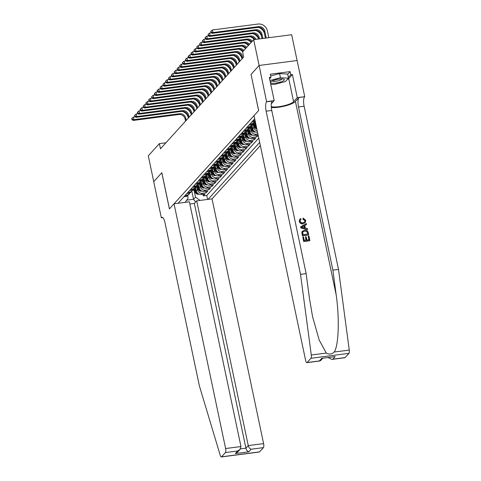 <?xml version="1.0" encoding="UTF-8"?>
<svg xmlns="http://www.w3.org/2000/svg" width="481" height="481" viewBox="0 0 481 481"><rect width="100%" height="100%" fill="white"/><g stroke="black" fill="none" stroke-linecap="round" stroke-linejoin="round"><path stroke-width="0.72" d="M189.863 204.022L194.342 203.439L196.681 200.86L212.031 198.863L260.347 145.593M259.127 65.464L251.04 74.375L258.658 110.516L254.034 115.62L305.609 360.359A3.259 0.992 -97.4 0 0 306.872 362.656A3.259 0.992 -97.4 0 0 307.106 362.524L310.954 358.279A3.259 0.992 -97.4 0 0 311.285 355.014L300.517 274.344L266.137 111.183A7.606 2.315 82.6 0 1 266.588 101.78L259.127 65.464L297.114 60.528L291.654 34.728L253.673 39.664L242.598 51.87L243.687 57.035L160.456 148.791L159.367 143.627L148.292 155.838L153.734 181.656L161.844 172.709L169.462 208.856L258.616 110.564L251.052 74.417M195.436 186.85L196.29 190.903A4.347 4.01 42.2 0 0 201.268 194.504L205.014 194.017L203.319 195.881L202.982 194.282M197.096 188.143L197.42 189.664A4.347 4.01 42.2 0 0 202.393 193.26L206.145 192.773L205.808 191.167M206.145 192.773L207.834 190.903L204.088 191.39A4.347 4.01 42.2 0 1 199.11 187.794L198.256 183.736M201.076 180.628L201.936 184.686A4.347 4.01 42.2 0 0 206.908 188.281L210.66 187.794L208.964 189.658L208.628 188.059M203.902 177.519L204.756 181.577A4.347 4.01 42.2 0 0 209.734 185.173L213.48 184.686L211.784 186.55L211.448 184.951M206.722 174.405L207.576 178.463A4.347 4.01 42.2 0 0 212.554 182.058L216.3 181.571L214.604 183.441L214.267 181.836M209.542 171.296L210.395 175.355A4.347 4.01 42.2 0 0 215.374 178.95L219.12 178.463L217.43 180.333L217.093 178.728M212.361 168.188L213.221 172.246A4.347 4.01 42.2 0 0 218.194 175.842L221.945 175.355L220.25 177.218L219.913 175.619M215.187 165.073L216.041 169.132A4.347 4.01 42.2 0 0 221.019 172.727L224.765 172.24L223.07 174.11L222.733 172.505M218.007 161.965L218.861 166.023A4.347 4.01 42.2 0 0 223.839 169.619L227.585 169.132L225.89 171.002L225.553 169.396M220.827 158.856L221.681 162.915A4.347 4.01 42.2 0 0 226.659 166.51L230.405 166.023L228.715 167.887L228.379 166.288M223.647 155.742L224.507 159.8A4.347 4.01 42.2 0 0 229.479 163.402L233.231 162.915L231.535 164.779L231.199 163.173M226.473 152.633L227.327 156.692A4.347 4.01 42.2 0 0 232.305 160.287L236.051 159.8L234.355 161.67L234.019 160.065M229.293 149.525L230.146 153.583A4.347 4.01 42.2 0 0 235.125 157.179L238.871 156.692L237.175 158.556L236.838 156.956M232.113 146.41L232.966 150.469A4.347 4.01 42.2 0 0 237.945 154.07L241.69 153.583L240.001 155.447L239.664 153.842M234.932 143.302L235.792 147.36A4.347 4.01 42.2 0 0 240.765 150.956L244.516 150.469L242.821 152.339L242.484 150.733M237.758 140.193L238.612 144.252A4.347 4.01 42.2 0 0 243.59 147.847L247.336 147.36L245.641 149.224L245.304 147.625M240.578 137.079L241.432 141.137A4.347 4.01 42.2 0 0 246.41 144.739L250.156 144.252L248.467 146.116L248.124 144.51M243.398 133.971L244.252 138.029A4.347 4.01 42.2 0 0 249.23 141.624L252.976 141.137L251.286 143.007L250.95 141.402M246.218 130.862L247.078 134.921A4.347 4.01 42.2 0 0 252.05 138.516L255.802 138.029L254.106 139.893L253.77 138.294M258.195 135.383L256.926 136.784L256.589 135.179M254.696 118.777L178.048 203.277M208.026 199.381L259.686 142.436M254.683 121.531L255.537 125.589A4.347 4.01 42.2 0 0 256.559 127.627M251.864 124.639L252.717 128.698A4.347 4.01 42.2 0 0 257.551 132.311M253.523 125.932L253.848 127.453L252.717 128.698M249.044 127.748L249.898 131.806A4.347 4.01 42.2 0 0 254.876 135.408L258.111 134.987M250.703 129.04L251.028 130.561L249.898 131.806M247.883 132.155L248.202 133.676L247.078 134.921M245.063 135.263L245.382 136.784L244.252 138.029M242.238 138.372L242.562 139.893L241.432 141.137M239.418 141.486L239.742 143.007L238.612 144.252M236.598 144.595L236.917 146.116L235.792 147.36M233.778 147.703L234.097 149.224L232.966 150.469M230.952 150.818L231.277 152.339L230.146 153.583M228.132 153.926L228.451 155.447L227.327 156.692M225.312 157.034L225.631 158.556L224.507 159.8M222.493 160.149L222.811 161.67L221.681 162.915M219.667 163.257L219.991 164.779L218.861 166.023M216.847 166.366L217.165 167.887L216.041 169.132M214.027 169.48L214.346 171.002L213.221 172.246M211.207 172.589L211.526 174.11L210.395 175.355M208.381 175.697L208.706 177.218L207.576 178.463M205.561 178.812L205.88 180.333L204.756 181.577M202.741 181.92L203.06 183.441L201.936 184.686M199.922 185.029L200.24 186.55L199.11 187.794M203.319 195.881L206.758 195.436L258.772 138.101M257.888 133.916L256 134.163A4.347 4.01 -137.8 0 1 251.028 130.561M256.926 136.784L253.18 137.271A4.347 4.01 -137.8 0 1 248.202 133.676M254.106 139.893L250.36 140.38A4.347 4.01 -137.8 0 1 245.382 136.784M251.286 143.007L247.541 143.494A4.347 4.01 -137.8 0 1 242.562 139.893M248.467 146.116L244.715 146.603A4.347 4.01 -137.8 0 1 239.742 143.007M245.641 149.224L241.895 149.711A4.347 4.01 -137.8 0 1 236.917 146.116M242.821 152.339L239.075 152.826A4.347 4.01 -137.8 0 1 234.097 149.224M240.001 155.447L236.255 155.934A4.347 4.01 -137.8 0 1 231.277 152.339M237.175 158.556L233.429 159.043A4.347 4.01 -137.8 0 1 228.451 155.447M234.355 161.67L230.609 162.157A4.347 4.01 -137.8 0 1 225.631 158.556M231.535 164.779L227.79 165.266A4.347 4.01 -137.8 0 1 222.811 161.67M228.715 167.887L224.97 168.374A4.347 4.01 -137.8 0 1 219.991 164.779M225.89 171.002L222.144 171.489A4.347 4.01 -137.8 0 1 217.165 167.887M223.07 174.11L219.324 174.597A4.347 4.01 -137.8 0 1 214.346 171.002M220.25 177.218L216.504 177.705A4.347 4.01 -137.8 0 1 211.526 174.11M217.43 180.333L213.678 180.82A4.347 4.01 -137.8 0 1 208.706 177.218M214.604 183.441L210.858 183.928A4.347 4.01 -137.8 0 1 205.88 180.333M211.784 186.55L208.039 187.037A4.347 4.01 -137.8 0 1 203.06 183.441M208.964 189.658L205.219 190.145A4.347 4.01 -137.8 0 1 200.24 186.55M185.101 195.508L186.79 195.286A4.347 4.01 42.2 0 0 189.141 194.077A4.347 4.01 42.2 0 0 189.821 192.995M183.97 196.753L185.66 196.531A4.347 4.01 42.2 0 0 188.011 195.322L189.141 194.077M186.796 193.639L188.486 193.422A4.347 4.01 42.2 0 0 190.831 192.208L191.961 190.963A4.347 4.01 -137.8 0 1 189.61 192.178L187.921 192.394M189.616 190.53L191.306 190.308A4.347 4.01 42.2 0 0 193.657 189.099L194.781 187.855A4.347 4.01 -137.8 0 1 192.436 189.063L190.741 189.286M192.436 187.422L194.126 187.199A4.347 4.01 42.2 0 0 196.476 185.991L197.607 184.746A4.347 4.01 -137.8 0 1 195.256 185.955L193.566 186.177M195.256 184.307L196.945 184.091A4.347 4.01 42.2 0 0 199.296 182.876L200.427 181.638A4.347 4.01 -137.8 0 1 198.076 182.846L196.386 183.063M198.082 181.199L199.771 180.976A4.347 4.01 42.2 0 0 202.116 179.768L204.659 183.147A2.88 2.658 42.2 0 0 206.541 184.313M203.932 177.441A4.347 4.01 -137.8 0 1 203.247 178.523A4.347 4.01 -137.8 0 1 200.896 179.732L199.206 179.954M200.902 178.09L202.591 177.868A4.347 4.01 42.2 0 0 204.942 176.659L206.066 175.415A4.347 4.01 -137.8 0 1 203.722 176.623L202.026 176.846M203.722 174.976L205.411 174.759A4.347 4.01 42.2 0 0 207.762 173.545L208.892 172.306A4.347 4.01 -137.8 0 1 206.541 173.515L204.852 173.731M206.541 171.867L208.231 171.645A4.347 4.01 42.2 0 0 210.582 170.436L211.712 169.192A4.347 4.01 -137.8 0 1 209.361 170.4L207.672 170.623M209.367 168.759L211.057 168.536A4.347 4.01 42.2 0 0 213.402 167.328L214.532 166.083A4.347 4.01 -137.8 0 1 212.181 167.292L210.492 167.514M212.187 165.644L213.877 165.428A4.347 4.01 42.2 0 0 216.228 164.213L217.352 162.975A4.347 4.01 -137.8 0 1 215.007 164.183L213.311 164.4M215.007 162.536L216.697 162.313A4.347 4.01 42.2 0 0 219.047 161.105L220.178 159.86A4.347 4.01 -137.8 0 1 217.827 161.075L216.137 161.291M217.827 159.427L219.516 159.205A4.347 4.01 42.2 0 0 221.867 157.996L224.411 161.375A2.88 2.658 42.2 0 0 226.286 162.542M223.683 155.67A4.347 4.01 -137.8 0 1 222.998 156.752A4.347 4.01 -137.8 0 1 220.647 157.96L218.957 158.183M220.653 156.313L222.342 156.097A4.347 4.01 42.2 0 0 224.687 154.888L225.817 153.643A4.347 4.01 -137.8 0 1 223.467 154.852L221.777 155.068M223.473 153.205L225.162 152.982A4.347 4.01 42.2 0 0 227.513 151.774L228.637 150.529A4.347 4.01 -137.8 0 1 226.292 151.743L224.597 151.96M226.292 150.096L227.982 149.874A4.347 4.01 42.2 0 0 230.333 148.665L231.463 147.42A4.347 4.01 -137.8 0 1 229.112 148.629L227.423 148.851M229.112 146.982L230.802 146.765A4.347 4.01 42.2 0 0 233.153 145.557L234.283 144.312A4.347 4.01 -137.8 0 1 231.932 145.521L230.243 145.737M231.938 143.873L233.628 143.657A4.347 4.01 42.2 0 0 235.973 142.442L237.103 141.198A4.347 4.01 -137.8 0 1 234.752 142.412L233.063 142.629M234.758 140.765L236.448 140.542A4.347 4.01 42.2 0 0 238.798 139.334L241.336 142.713A2.88 2.658 42.2 0 0 243.218 143.879M240.608 137.007A4.347 4.01 -137.8 0 1 239.923 138.089A4.347 4.01 -137.8 0 1 237.578 139.298L235.888 139.52M237.578 137.65L239.267 137.434A4.347 4.01 42.2 0 0 241.618 136.225L242.749 134.981A4.347 4.01 -137.8 0 1 240.398 136.189L238.708 136.406M240.398 134.542L242.087 134.325A4.347 4.01 42.2 0 0 244.438 133.111L246.981 136.49A2.88 2.658 42.2 0 0 248.857 137.656M246.254 130.79A4.347 4.01 -137.8 0 1 245.569 131.866A4.347 4.01 -137.8 0 1 243.218 133.081L241.528 133.297M243.224 131.433L244.913 131.211A4.347 4.01 42.2 0 0 247.258 130.002L248.388 128.758A4.347 4.01 -137.8 0 1 246.038 129.966L244.348 130.189M246.044 128.319L247.733 128.102A4.347 4.01 42.2 0 0 250.084 126.894L251.208 125.649A4.347 4.01 -137.8 0 1 248.863 126.858L247.174 127.08M248.863 125.21L250.553 124.994A4.347 4.01 42.2 0 0 252.904 123.779L254.034 122.535A4.347 4.01 -137.8 0 1 251.683 123.749L249.994 123.966M251.683 122.102L253.373 121.879A4.347 4.01 42.2 0 0 255.201 121.152M255.068 120.521A4.347 4.01 -137.8 0 1 254.503 120.635L252.814 120.857M185.143 202.357L188.119 198.07L187.62 195.695M191.817 191.125L193.536 199.284L195.508 197.108L200.084 200.415M194.276 191.252L195.508 197.108M250.998 74.423L259.115 65.482L253.673 39.664M165.909 142.779L159.367 143.627M186.652 200.18L193.536 199.284L195.671 201.972M206.758 195.436L207.606 199.441M192.647 189.887A4.347 4.01 -137.8 0 1 191.961 190.963M195.466 186.772A4.347 4.01 -137.8 0 1 194.781 187.855M198.286 183.664A4.347 4.01 -137.8 0 1 197.607 184.746M201.106 180.555A4.347 4.01 -137.8 0 1 200.427 181.638M206.752 174.332A4.347 4.01 -137.8 0 1 206.066 175.415M209.572 171.224A4.347 4.01 -137.8 0 1 208.892 172.306M212.392 168.109A4.347 4.01 -137.8 0 1 211.712 169.192M215.217 165.001A4.347 4.01 -137.8 0 1 214.532 166.083M218.037 161.893A4.347 4.01 -137.8 0 1 217.352 162.975M220.857 158.778A4.347 4.01 -137.8 0 1 220.178 159.86M226.503 152.561A4.347 4.01 -137.8 0 1 225.817 153.643M229.323 149.447A4.347 4.01 -137.8 0 1 228.637 150.529M232.143 146.338A4.347 4.01 -137.8 0 1 231.463 147.42M234.968 143.23A4.347 4.01 -137.8 0 1 234.283 144.312M237.788 140.121A4.347 4.01 -137.8 0 1 237.103 141.198M243.428 133.898A4.347 4.01 -137.8 0 1 242.749 134.981M257.263 130.958A4.347 4.01 -137.8 0 1 253.848 127.453M249.074 127.675A4.347 4.01 -137.8 0 1 248.388 128.758M251.894 124.567A4.347 4.01 -137.8 0 1 251.208 125.649M254.714 121.459A4.347 4.01 -137.8 0 1 254.034 122.535M196.17 190.326L194.516 188.149M198.906 194.132L198.358 194.27A2.88 2.658 -137.8 0 1 195.659 193.067L193.049 189.634M197.096 192.677A2.88 2.658 -137.8 0 1 196.537 192.105L193.975 188.744M193.639 189.117L196.194 192.478A2.88 2.658 42.2 0 0 198.076 193.645M185.54 121.134L185.089 118.999A5.435 5.008 42.2 0 0 178.872 114.502L133.237 120.43L133.94 119.655L132.233 119.288L132.016 118.254L131.734 118.566L131.95 119.595L132.233 119.288M186.249 120.358L185.798 118.218A5.435 5.008 42.2 0 0 179.575 113.72L133.94 119.655L133.399 117.069L135.293 116.823M182.119 111.351A8.153 7.516 -137.8 0 1 188.191 117.226M133.399 117.069L132.016 118.254M131.95 119.595L133.237 120.43M272.535 80.838A7.065 1.683 168.1 0 0 270.995 81.716A7.065 1.683 168.1 0 0 273.545 83.291A7.065 1.683 168.1 0 0 282.257 81.361A7.065 1.683 168.1 0 0 283.501 79.082A7.065 1.683 168.1 0 0 272.535 80.838M272.414 80.892A4.834 1.154 168.1 0 0 275.463 81.313A4.834 1.154 168.1 0 0 280.465 80.056A4.834 1.154 168.1 0 0 281.872 78.902M270.671 75.95L279.569 73.611L287.65 74.044L288.516 78.175L285.474 81.529L274.35 84.458L270.737 84.265M269.943 80.501L280.441 77.742L288.516 78.175M279.569 73.611L280.441 77.742M174.044 203.8L225.619 448.539L240.969 446.542L189.394 201.804L174.044 203.8L169.42 208.898L161.802 172.757L153.722 181.668L161.333 217.809L162.812 217.622M212.031 198.863L263.606 443.602A3.259 0.992 82.6 0 1 263.414 447.631L259.56 451.881A3.259 0.992 82.6 0 1 259.331 452.014L221.344 456.95A3.259 0.992 -97.4 0 1 220.256 455.363L199.374 385.852L164.989 222.691A7.606 2.315 -97.4 0 0 162.031 217.328A7.606 2.315 -97.4 0 0 161.49 217.64L161.333 217.809M263.414 447.631L251.142 449.23L248.803 451.809L235.353 453.559L237.698 450.974L225.427 452.567L221.579 456.818L259.56 451.881M196.681 200.86L248.256 445.598L263.606 443.602M225.427 452.567A3.259 0.992 -97.4 0 0 225.619 448.539M194.342 203.439L245.917 448.178L248.256 445.598C248.791 447.498 249.753 448.707 251.142 449.23M248.803 451.809C247.414 451.292 246.452 450.078 245.917 448.178L240.44 448.887M235.353 453.559L237.638 452.074L239.977 449.488L240.969 446.542M237.698 450.974L239.977 449.488M308.243 236.105L308.952 236.015L309.908 240.542L303.745 241.342L302.826 236.971L303.535 236.88L304.275 240.374L306.169 240.127L305.483 236.874L306.193 236.778L306.878 240.037L309.012 239.76L308.243 236.105L308.808 239.785M305.483 236.874L305.904 240.163M302.826 236.971L303.619 241.48A14.153 3.379 168.1 0 0 309.782 240.68L309.908 240.542M302.315 231.241L301.821 232.545L302.417 235.762A14.153 3.379 168.1 0 0 308.574 234.962L302.543 235.624L301.954 232.395L302.315 231.241M303.132 218.981L303.15 218.079L302.91 219.222L304.876 220.695L303.132 218.981L302.91 219.222M303.132 223.629C301.232 223.833 299.994 223.022 299.416 221.182L299.699 219.33L299.296 221.314C299.837 223.19 301.04 224.044 302.904 223.881L305.279 222.625L302.904 223.881M271.32 107.51A14.153 3.379 168.1 0 0 284.926 106A14.153 3.379 168.1 0 0 295.424 101.461L298.954 97.571L304.726 96.669L297.114 60.528M300.517 274.344L306.138 273.611L309.439 298.346L312.56 316.6L319.15 339.971L326.304 353.066C329.094 354.653 331.74 354.311 334.247 352.032C338.696 345.472 339.61 318.482 336.183 294.871L332.882 270.136L298.503 106.98A7.606 2.315 82.6 0 1 298.954 97.571M300.691 226.828L300.769 227.952L307.449 229.611L300.896 227.814L300.691 226.828L306.331 223.569L306.523 224.495L304.78 225.445L305.333 228.09L307.377 228.547L307.575 229.473M304.569 225.679L306.523 224.495M332.882 270.136L338.504 269.408L304.118 106.247A7.606 2.315 82.6 0 1 304.575 96.843M266.588 101.78L272.21 101.046A7.606 2.315 82.6 0 0 271.759 110.456L306.138 273.611M307.106 362.524L319.372 360.93L321.717 358.345L335.167 356.601L332.822 359.181L345.093 357.587L348.941 353.343L310.954 358.279M334.247 352.032L349.266 350.078L338.504 269.408M266.745 101.605L274.188 100.637L269.312 77.507L270.953 77.297L269.582 78.806M287.698 74.284L290.115 71.621L270.298 74.194L270.953 77.297M290.115 71.621L290.771 74.717L292.412 74.507L297.282 97.637L304.726 96.669M271.266 106.632A12.223 2.916 168.1 0 0 283.135 105.946A12.223 2.916 168.1 0 0 293.602 101.695L297.282 97.637M274.188 100.637L271.326 103.788M349.266 350.078A3.259 0.992 82.6 0 1 348.941 353.343M345.093 357.587A3.259 0.992 82.6 0 1 344.859 357.72L331.818 359.415L328.289 357.599M292.412 74.507L288.726 78.565A12.223 2.916 -11.9 0 1 287.043 79.798M288.353 77.381L290.771 74.717M319.372 360.93L320.617 360.6L322.673 358.327M321.717 358.345L335.167 356.601M332.822 359.181L331.818 359.415M299.873 219.144L300.703 218.56L301.076 219.408L300.415 219.871L300.138 221.128C300.601 222.444 301.539 222.986 302.946 222.757L304.689 222.018L305.038 220.514M303.15 218.079L305.73 220.34L305.279 222.625M302.729 227.507L304.569 227.916L304.124 225.799L301.503 227.23L302.729 227.507M304.124 225.799L304.281 227.85M302.633 226.617L303.902 226.046M302.044 231.614L304.515 230.14C306.487 229.876 307.726 230.7 308.237 232.606L308.7 234.824M307.804 234.043L306.794 231.355L304.689 231.018L303.042 231.728L302.717 232.359L303.066 234.656L307.804 234.043M307.539 232.762L307.606 234.067M306.794 231.355L307.371 232.948M304.689 231.018L306.607 231.565M198.99 187.217L197.336 185.041M201.725 191.023L201.178 191.155A2.88 2.658 -137.8 0 1 198.479 189.959L195.869 186.526M199.922 189.568A2.88 2.658 -137.8 0 1 199.356 188.997L196.801 185.63M196.458 186.003L199.014 189.37A2.88 2.658 42.2 0 0 200.896 190.536M188.366 118.025L187.915 115.885A5.435 5.008 42.2 0 0 181.692 111.388L136.057 117.322L136.76 116.54L135.053 116.174L134.836 115.139L134.554 115.452L134.77 116.486L135.053 116.174M189.069 117.25L188.618 115.109A5.435 5.008 42.2 0 0 182.395 110.612L136.76 116.54L136.219 113.961L138.113 113.714M184.938 108.243A8.153 7.516 -137.8 0 1 191.017 114.111M136.219 113.961L134.836 115.139M134.77 116.486L136.057 117.322M201.81 184.109L200.156 181.932M204.545 187.915L203.998 188.047A2.88 2.658 -137.8 0 1 201.305 186.85L198.695 183.417M202.741 186.46A2.88 2.658 -137.8 0 1 202.176 185.882L199.621 182.521M199.284 182.894L201.84 186.255A2.88 2.658 42.2 0 0 203.716 187.428M191.185 114.917L190.735 112.776A5.435 5.008 42.2 0 0 184.512 108.279L138.877 114.207L139.586 113.432L137.873 113.065L137.656 112.031L137.374 112.344L137.59 113.378L137.873 113.065M191.889 114.135L191.438 112.001A5.435 5.008 42.2 0 0 185.215 107.504L139.586 113.432L139.039 110.852L140.939 110.606M187.764 105.135A8.153 7.516 -137.8 0 1 193.837 111.003M139.039 110.852L137.656 112.031M137.59 113.378L138.877 114.207M204.635 181L202.976 178.818M207.365 184.8L206.818 184.938A2.88 2.658 -137.8 0 1 204.124 183.736L201.515 180.303M205.561 183.345A2.88 2.658 -137.8 0 1 204.996 182.774L202.441 179.413M194.005 111.802L193.554 109.668A5.435 5.008 42.2 0 0 187.331 105.171L141.703 111.099L142.406 110.323L140.699 109.957L140.476 108.922L140.193 109.235L140.416 110.263L140.699 109.957M194.709 111.027L194.258 108.886A5.435 5.008 42.2 0 0 188.041 104.389L142.406 110.323L141.859 107.738L143.759 107.491M190.584 102.02A8.153 7.516 -137.8 0 1 196.657 107.894M141.859 107.738L140.476 108.922M140.416 110.263L141.703 111.099M207.455 177.886L205.802 175.709M210.191 181.692L209.644 181.824A2.88 2.658 -137.8 0 1 206.944 180.628L204.335 177.194M208.381 180.237A2.88 2.658 -137.8 0 1 207.822 179.666L205.267 176.299M204.924 176.671L207.479 180.038A2.88 2.658 42.2 0 0 209.361 181.205M196.825 108.694L196.374 106.554A5.435 5.008 42.2 0 0 190.157 102.056L144.522 107.991L145.226 107.209L143.518 106.842L143.302 105.814L143.236 107.155L143.518 106.842M197.535 107.918L197.084 105.778A5.435 5.008 42.2 0 0 190.861 101.281L145.226 107.209L144.685 104.63L146.579 104.383M193.404 98.912A8.153 7.516 -137.8 0 1 199.477 104.78M144.685 104.63L143.302 105.814M143.236 107.155L144.522 107.991M210.275 174.777L208.622 172.601M213.011 178.583L212.464 178.716A2.88 2.658 -137.8 0 1 209.764 177.519L207.155 174.086M211.207 177.128A2.88 2.658 -137.8 0 1 210.642 176.551L208.087 173.19M207.744 173.563L210.299 176.93A2.88 2.658 42.2 0 0 212.181 178.096M199.651 105.586L199.2 103.445A5.435 5.008 42.2 0 0 192.977 98.948L147.342 104.876L148.046 104.1L146.338 103.734L146.122 102.7L145.839 103.012L146.056 104.046L146.338 103.734M200.355 104.804L199.904 102.669A5.435 5.008 42.2 0 0 193.681 98.172L148.046 104.1L147.505 101.521L149.399 101.275M196.224 95.803A8.153 7.516 -137.8 0 1 202.303 101.671M147.505 101.521L146.122 102.7M146.056 104.046L147.342 104.876M213.095 171.669L211.442 169.486M215.831 175.469L215.284 175.607A2.88 2.658 -137.8 0 1 212.59 174.405L209.981 170.971M214.027 174.014A2.88 2.658 -137.8 0 1 213.462 173.443L210.906 170.082M210.57 170.454L213.125 173.815A2.88 2.658 42.2 0 0 215.001 174.982M202.471 102.471L202.02 100.337A5.435 5.008 42.2 0 0 195.797 95.839L150.162 101.768L150.872 100.992L149.158 100.625L148.942 99.591L148.659 99.904L148.876 100.932L149.158 100.625M203.174 101.695L202.723 99.555A5.435 5.008 42.2 0 0 196.501 95.058L150.872 100.992L150.325 98.407L152.224 98.16M199.05 92.689A8.153 7.516 -137.8 0 1 205.122 98.563M150.325 98.407L148.942 99.591M148.876 100.932L150.162 101.768M215.921 168.554L214.261 166.378M218.651 172.36L218.103 172.493A2.88 2.658 -137.8 0 1 215.41 171.296L212.8 167.863M216.847 170.905A2.88 2.658 -137.8 0 1 216.282 170.334L213.726 166.967M213.39 167.34L215.945 170.707A2.88 2.658 42.2 0 0 217.827 171.873M205.291 99.363L204.84 97.222A5.435 5.008 42.2 0 0 198.617 92.725L152.988 98.659L153.692 97.877L151.984 97.511L151.762 96.483L151.701 97.823L151.984 97.511M205.994 98.587L205.543 96.447A5.435 5.008 42.2 0 0 199.326 91.949L153.692 97.877L153.144 95.298L155.044 95.052M201.87 89.58A8.153 7.516 -137.8 0 1 207.942 95.454M153.144 95.298L151.762 96.483M151.701 97.823L152.988 98.659M218.741 165.446L217.087 163.269M221.476 169.252L220.929 169.384A2.88 2.658 -137.8 0 1 218.23 168.188L215.62 164.755M219.667 167.797A2.88 2.658 -137.8 0 1 219.108 167.22L216.552 163.859M216.209 164.231L218.765 167.598A2.88 2.658 42.2 0 0 220.647 168.765M208.111 96.254L207.66 94.114A5.435 5.008 42.2 0 0 201.443 89.616L155.808 95.545L156.511 94.769L154.804 94.402L154.587 93.368L154.305 93.681L154.521 94.715L154.804 94.402M208.82 95.472L208.369 93.338A5.435 5.008 42.2 0 0 202.146 88.841L156.511 94.769L155.97 92.19L157.864 91.943M204.69 86.472A8.153 7.516 -137.8 0 1 210.768 92.34M155.97 92.19L154.587 93.368M154.521 94.715L155.808 95.545M221.561 162.337L219.907 160.155M224.296 166.137L223.749 166.276A2.88 2.658 -137.8 0 1 221.05 165.079L218.44 161.64M222.493 164.682A2.88 2.658 -137.8 0 1 221.927 164.111L219.372 160.75M219.029 161.123L221.585 164.484A2.88 2.658 42.2 0 0 223.467 165.65M210.937 93.14L210.486 91.005A5.435 5.008 42.2 0 0 204.263 86.508L158.628 92.436L159.331 91.661L157.624 91.294L157.407 90.26L157.125 90.572L157.341 91.6L157.624 91.294M211.64 92.364L211.189 90.224A5.435 5.008 42.2 0 0 204.966 85.732L159.331 91.661L158.79 89.075L160.684 88.829M207.509 83.357A8.153 7.516 -137.8 0 1 213.588 89.232M158.79 89.075L157.407 90.26M157.341 91.6L158.628 92.436M224.38 159.223L222.727 157.046M227.116 163.029L226.569 163.161A2.88 2.658 -137.8 0 1 223.875 161.965L221.266 158.532M225.312 161.574A2.88 2.658 -137.8 0 1 224.747 161.003L222.192 157.636M213.756 90.031L213.305 87.891A5.435 5.008 42.2 0 0 207.083 83.399L161.448 89.328L162.157 88.546L160.444 88.179L160.227 87.151L160.161 88.492L160.444 88.179M214.46 89.256L214.009 87.115A5.435 5.008 42.2 0 0 207.786 82.618L162.157 88.546L161.61 85.967L163.51 85.72M210.335 80.249A8.153 7.516 -137.8 0 1 216.408 86.123M161.61 85.967L160.227 87.151M160.161 88.492L161.448 89.328M227.206 156.115L225.547 153.938M229.936 159.92L229.389 160.053A2.88 2.658 -137.8 0 1 226.695 158.856L224.086 155.423M228.132 158.465A2.88 2.658 -137.8 0 1 227.567 157.894L225.012 154.527M224.675 154.9L227.23 158.267A2.88 2.658 42.2 0 0 229.112 159.433M216.576 86.923L216.125 84.782A5.435 5.008 42.2 0 0 209.902 80.285L164.274 86.213L164.977 85.438L163.269 85.071L163.047 84.037L162.987 85.384L163.269 85.071M217.28 86.141L216.829 84.007A5.435 5.008 42.2 0 0 210.612 79.509L164.977 85.438L164.43 82.858L166.33 82.612M213.155 77.14A8.153 7.516 -137.8 0 1 219.228 83.009M164.43 82.858L163.047 84.037M162.987 85.384L164.274 86.213M230.026 153.006L228.373 150.83M232.762 156.806L232.215 156.944A2.88 2.658 -137.8 0 1 229.515 155.748L226.906 152.309M230.952 155.351A2.88 2.658 -137.8 0 1 230.393 154.78L227.838 151.419M227.495 151.792L230.05 155.153A2.88 2.658 42.2 0 0 231.932 156.319M219.396 83.808L218.945 81.674A5.435 5.008 42.2 0 0 212.728 77.176L167.093 83.105L167.797 82.329L166.089 81.962L165.873 80.928L165.59 81.241L165.807 82.269L166.089 81.962M220.106 83.033L219.655 80.892A5.435 5.008 42.2 0 0 213.432 76.401L167.797 82.329L167.256 79.744L169.15 79.497M215.975 74.026A8.153 7.516 -137.8 0 1 222.054 79.9M167.256 79.744L165.873 80.928M165.807 82.269L167.093 83.105M232.846 149.892L231.193 147.715M235.582 153.698L235.035 153.83A2.88 2.658 -137.8 0 1 232.335 152.633L229.726 149.2M233.778 152.243A2.88 2.658 -137.8 0 1 233.213 151.671L230.658 148.304M230.315 148.683L232.876 152.044A2.88 2.658 42.2 0 0 234.752 153.211M222.222 80.7L221.771 78.559A5.435 5.008 42.2 0 0 215.548 74.068L169.913 79.996L170.617 79.221L168.909 78.848L168.693 77.82L168.627 79.161L168.909 78.848M222.925 79.924L222.475 77.784A5.435 5.008 42.2 0 0 216.252 73.286L170.617 79.221L170.076 76.635L171.97 76.389M218.795 70.917A8.153 7.516 -137.8 0 1 224.874 76.792M170.076 76.635L168.693 77.82M168.627 79.161L169.913 79.996M235.666 146.783L234.013 144.607M238.402 150.589L237.855 150.721A2.88 2.658 -137.8 0 1 235.161 149.525L232.551 146.092M236.598 149.134A2.88 2.658 -137.8 0 1 236.033 148.563L233.477 145.196M233.141 145.569L235.696 148.936A2.88 2.658 42.2 0 0 237.572 150.102M225.042 77.591L224.591 75.451A5.435 5.008 42.2 0 0 218.368 70.954L172.733 76.888L173.443 76.106L171.729 75.739L171.513 74.705L171.446 76.052L171.729 75.739M225.745 76.81L225.294 74.675A5.435 5.008 42.2 0 0 219.071 70.178L173.443 76.106L172.895 73.527L174.795 73.28M221.621 67.809A8.153 7.516 -137.8 0 1 227.693 73.677M172.895 73.527L171.513 74.705M171.446 76.052L172.733 76.888M238.492 143.675L236.832 141.498M241.221 147.475L240.674 147.613A2.88 2.658 -137.8 0 1 237.981 146.416L235.371 142.977M239.418 146.02A2.88 2.658 -137.8 0 1 238.853 145.448L236.297 142.087M235.961 142.46L238.516 145.821A2.88 2.658 42.2 0 0 240.398 146.988M227.862 74.477L227.411 72.342A5.435 5.008 42.2 0 0 221.188 67.845L175.559 73.773L176.262 72.998L174.555 72.631L174.332 71.597L174.272 72.938L174.555 72.631M228.565 73.701L228.114 71.561A5.435 5.008 42.2 0 0 221.897 67.069L176.262 72.998L175.715 70.412L177.615 70.172M224.441 64.694A8.153 7.516 -137.8 0 1 230.513 70.569M175.715 70.412L174.332 71.597M174.272 72.938L175.559 73.773M241.312 140.56L239.658 138.384M244.047 144.366L243.5 144.498A2.88 2.658 -137.8 0 1 240.801 143.302L238.191 139.869M242.244 142.911A2.88 2.658 -137.8 0 1 241.678 142.34L239.123 138.979M230.682 71.368L230.231 69.228A5.435 5.008 42.2 0 0 224.014 64.737L178.379 70.665L179.082 69.889L177.375 69.517L177.158 68.488L177.092 69.829L177.375 69.517M231.391 70.593L230.94 68.452A5.435 5.008 42.2 0 0 224.717 63.955L179.082 69.889L178.541 67.304L180.435 67.057M227.26 61.586A8.153 7.516 -137.8 0 1 233.339 67.46M178.541 67.304L177.158 68.488M177.092 69.829L178.379 70.665M244.132 137.452L242.478 135.275M246.867 141.258L246.32 141.39A2.88 2.658 -137.8 0 1 243.62 140.193L241.011 136.76M245.063 139.803A2.88 2.658 -137.8 0 1 244.498 139.231L241.943 135.864M241.6 136.237L244.162 139.604A2.88 2.658 42.2 0 0 246.038 140.771M233.507 68.26L233.057 66.119A5.435 5.008 42.2 0 0 226.834 61.622L181.199 67.556L181.902 66.775L180.195 66.408L179.978 65.374L179.696 65.687L179.912 66.721L180.195 66.408M234.211 67.478L233.76 65.344A5.435 5.008 42.2 0 0 227.537 60.846L181.902 66.775L181.361 64.195L183.255 63.949M230.08 58.478A8.153 7.516 -137.8 0 1 236.159 64.346M181.361 64.195L179.978 65.374M179.912 66.721L181.199 67.556M246.951 134.343L245.298 132.167M249.687 138.143L249.14 138.281A2.88 2.658 -137.8 0 1 246.446 137.085L243.837 133.646M247.883 136.688A2.88 2.658 -137.8 0 1 247.318 136.117L244.763 132.756M236.327 65.145L235.876 63.011A5.435 5.008 42.2 0 0 229.653 58.514L184.019 64.442L184.728 63.666L183.014 63.3L182.798 62.265L182.515 62.578L182.732 63.606L183.014 63.3M237.031 64.37L236.58 62.229A5.435 5.008 42.2 0 0 230.357 57.738L184.728 63.666L184.181 61.087L186.081 60.84M232.906 55.363A8.153 7.516 -137.8 0 1 238.979 61.237M184.181 61.087L182.798 62.265M182.732 63.606L184.019 64.442M249.777 131.229L248.118 129.052M252.507 135.035L251.96 135.173A2.88 2.658 -137.8 0 1 249.266 133.971L246.657 130.537M250.703 133.58A2.88 2.658 -137.8 0 1 250.138 133.009L247.583 129.648M247.246 130.02L249.801 133.381A2.88 2.658 42.2 0 0 251.683 134.548M239.147 62.037L238.696 59.897A5.435 5.008 42.2 0 0 232.473 55.405L186.844 61.334L187.548 60.558L185.84 60.185L185.618 59.157L185.558 60.498L185.84 60.185M239.851 61.261L239.4 59.121A5.435 5.008 42.2 0 0 233.183 54.624L187.548 60.558L187.001 57.973L188.901 57.726M235.726 52.255A8.153 7.516 -137.8 0 1 241.799 58.129M187.001 57.973L185.618 59.157M185.558 60.498L186.844 61.334M252.597 128.12L250.944 125.944M255.333 131.926L254.786 132.059A2.88 2.658 -137.8 0 1 252.086 130.862L249.477 127.429M253.529 130.471A2.88 2.658 -137.8 0 1 252.964 129.9L250.409 126.533M250.066 126.906L252.621 130.273A2.88 2.658 42.2 0 0 254.503 131.439M241.967 58.929L241.516 56.788A5.435 5.008 42.2 0 0 235.299 52.291L189.664 58.225L190.368 57.443L188.66 57.077L188.444 56.043L188.161 56.355L188.378 57.389L188.66 57.077M242.677 58.147L242.226 56.012A5.435 5.008 42.2 0 0 236.003 51.515L190.368 57.443L189.827 54.864L191.721 54.618M238.546 49.146A8.153 7.516 -137.8 0 1 242.743 51.714M189.827 54.864L188.444 56.043M188.378 57.389L189.664 58.225M255.417 125.012L253.764 122.835M256.836 128.926A2.88 2.658 -137.8 0 1 254.906 127.754L252.297 124.314M256.349 127.357A2.88 2.658 -137.8 0 1 255.784 126.786L253.228 123.425M252.886 123.797L255.447 127.158A2.88 2.658 42.2 0 0 256.668 128.126M243.164 51.251A5.435 5.008 42.2 0 0 238.119 49.182L192.484 55.111L193.188 54.335L191.48 53.968L191.264 52.934L190.981 53.247L191.197 54.281L191.48 53.968M243.867 50.475A5.435 5.008 42.2 0 0 238.823 48.407L193.188 54.335L192.647 51.756L194.54 51.509M241.366 46.032A8.153 7.516 -137.8 0 1 245.563 48.599M192.647 51.756L191.264 52.934M191.197 54.281L192.484 55.111M245.983 48.142A5.435 5.008 42.2 0 0 240.939 46.074L195.304 52.002L196.014 51.226L194.3 50.854L194.083 49.826L194.017 51.166L194.3 50.854M246.687 47.36A5.435 5.008 42.2 0 0 241.648 45.292L196.014 51.226L195.466 48.641L197.366 48.395M244.192 42.923A8.153 7.516 -137.8 0 1 248.388 45.491M195.466 48.641L194.083 49.826M194.017 51.166L195.304 52.002M248.803 45.028A5.435 5.008 42.2 0 0 243.759 42.959L198.13 48.894L198.833 48.112L197.126 47.745L196.903 46.711L196.843 48.058L197.126 47.745M249.513 44.252A5.435 5.008 42.2 0 0 244.468 42.184L198.833 48.112L198.292 45.533L200.186 45.286M247.012 39.815A8.153 7.516 -137.8 0 1 251.208 42.382M198.292 45.533L196.903 46.711M196.843 48.058L198.13 48.894M251.623 41.919A5.435 5.008 42.2 0 0 246.585 39.851L200.95 45.779L201.653 45.004L199.946 44.637L199.729 43.603L199.663 44.949L199.946 44.637M252.333 41.144A5.435 5.008 42.2 0 0 247.288 39.075L201.653 45.004L201.112 42.424L203.006 42.178M249.831 36.7A8.153 7.516 -137.8 0 1 254.299 39.58M201.112 42.424L199.729 43.603M199.663 44.949L200.95 45.779M254.936 39.496A5.435 5.008 42.2 0 0 249.405 36.742L203.77 42.671L204.473 41.895L202.766 41.522L202.549 40.494L202.483 41.835L202.766 41.522M255.976 39.364A5.435 5.008 42.2 0 0 250.108 35.961L204.473 41.895L203.932 39.31L205.826 39.063M252.651 33.592A8.153 7.516 -137.8 0 1 258.586 39.027M203.932 39.31L202.549 40.494M202.483 41.835L203.77 42.671M258.634 39.021L258.447 38.125A5.435 5.008 42.2 0 0 252.224 33.628L206.589 39.562L207.299 38.781L205.585 38.414L205.369 37.38L205.086 37.692L205.309 38.727L205.585 38.414M259.481 38.907L259.151 37.35A5.435 5.008 42.2 0 0 252.934 32.852L207.299 38.781L206.752 36.201L208.652 35.955M255.477 30.483A8.153 7.516 -137.8 0 1 261.55 36.352M206.752 36.201L205.369 37.38M205.309 38.727L206.589 39.562M262.019 38.576L261.267 35.017A5.435 5.008 42.2 0 0 255.044 30.519L209.415 36.448L210.119 35.672L208.411 35.305L208.189 34.271L208.129 35.618L208.411 35.305M262.866 38.468L261.971 34.241A5.435 5.008 42.2 0 0 255.754 29.744L210.119 35.672L209.578 33.093L211.472 32.846M258.297 27.369A8.153 7.516 -137.8 0 1 264.37 33.243M209.578 33.093L208.189 34.271M208.129 35.618L209.415 36.448M266.252 38.029L264.797 31.127A5.435 5.008 42.2 0 0 258.574 26.629L212.939 32.564L212.398 29.978L258.032 24.05A8.153 7.516 -137.8 0 1 267.364 30.796L268.813 37.698M265.404 38.137L264.087 31.908A5.435 5.008 42.2 0 0 257.87 27.411L212.235 33.339L212.939 32.564L211.231 32.197L211.015 31.163L210.732 31.469L210.949 32.504L211.231 32.197M212.398 29.978L211.015 31.163M210.949 32.504L212.235 33.339M256.018 125.054L255.537 125.589M197.42 189.664L196.29 190.903M202.393 193.26L201.268 194.504M256 134.163L254.876 135.408M253.18 137.271L252.05 138.516M250.36 140.38L249.23 141.624M247.541 143.494L246.41 144.739M244.715 146.603L243.59 147.847M241.895 149.711L240.765 150.956M239.075 152.826L237.945 154.07M236.255 155.934L235.125 157.179M233.429 159.043L232.305 160.287M230.609 162.157L229.479 163.402M227.79 165.266L226.659 166.51M224.97 168.374L223.839 169.619M222.144 171.489L221.019 172.727M219.324 174.597L218.194 175.842M216.504 177.705L215.374 178.95M213.678 180.82L212.554 182.058M210.858 183.928L209.734 185.173M208.039 187.037L206.908 188.281M205.219 190.145L204.088 191.39M186.79 195.286L185.66 196.531M189.61 192.178L188.486 193.422M192.436 189.063L191.306 190.308M195.256 185.955L194.126 187.199M198.076 182.846L196.945 184.091M200.896 179.732L199.771 180.976M203.722 176.623L202.591 177.868M206.541 173.515L205.411 174.759M209.361 170.4L208.231 171.645M212.181 167.292L211.057 168.536M215.007 164.183L213.877 165.428M217.827 161.075L216.697 162.313M220.647 157.96L219.516 159.205M223.467 154.852L222.342 156.097M226.292 151.743L225.162 152.982M229.112 148.629L227.982 149.874M231.932 145.521L230.802 146.765M234.752 142.412L233.628 143.657M237.578 139.298L236.448 140.542M240.398 136.189L239.267 137.434M243.218 133.081L242.087 134.325M246.038 129.966L244.913 131.211M248.863 126.858L247.733 128.102M251.683 123.749L250.553 124.994M254.503 120.635L253.373 121.879M195.659 193.067L196.194 192.478M185.089 118.999L185.798 118.218M178.872 114.502L179.575 113.72M162.638 217.49L161.49 217.64M336.183 294.871L295.424 101.461M298.503 106.98L304.118 106.247M271.759 110.456L266.137 111.183M311.285 355.014L326.304 353.066M288.726 78.565L293.602 101.695M198.479 189.959L199.014 189.37M187.915 115.885L188.618 115.109M181.692 111.388L182.395 110.612M201.305 186.85L201.84 186.255M190.735 112.776L191.438 112.001M184.512 108.279L185.215 107.504M204.124 183.736L204.659 183.147M193.554 109.668L194.258 108.886M187.331 105.171L188.041 104.389M206.944 180.628L207.479 180.038M196.374 106.554L197.084 105.778M190.157 102.056L190.861 101.281M209.764 177.519L210.299 176.93M199.2 103.445L199.904 102.669M192.977 98.948L193.681 98.172M212.59 174.405L213.125 173.815M202.02 100.337L202.723 99.555M195.797 95.839L196.501 95.058M215.41 171.296L215.945 170.707M204.84 97.222L205.543 96.447M198.617 92.725L199.326 91.949M218.23 168.188L218.765 167.598M207.66 94.114L208.369 93.338M201.443 89.616L202.146 88.841M221.05 165.079L221.585 164.484M210.486 91.005L211.189 90.224M204.263 86.508L204.966 85.732M223.875 161.965L224.411 161.375M213.305 87.891L214.009 87.115M207.083 83.399L207.786 82.618M226.695 158.856L227.23 158.267M216.125 84.782L216.829 84.007M209.902 80.285L210.612 79.509M229.515 155.748L230.05 155.153M218.945 81.674L219.655 80.892M212.728 77.176L213.432 76.401M232.335 152.633L232.876 152.044M221.771 78.559L222.475 77.784M215.548 74.068L216.252 73.286M235.161 149.525L235.696 148.936M224.591 75.451L225.294 74.675M218.368 70.954L219.071 70.178M237.981 146.416L238.516 145.821M227.411 72.342L228.114 71.561M221.188 67.845L221.897 67.069M240.801 143.302L241.336 142.713M230.231 69.228L230.94 68.452M224.014 64.737L224.717 63.955M243.62 140.193L244.162 139.604M233.057 66.119L233.76 65.344M226.834 61.622L227.537 60.846M246.446 137.085L246.981 136.49M235.876 63.011L236.58 62.229M229.653 58.514L230.357 57.738M249.266 133.971L249.801 133.381M238.696 59.897L239.4 59.121M232.473 55.405L233.183 54.624M252.086 130.862L252.621 130.273M241.516 56.788L242.226 56.012M235.299 52.291L236.003 51.515M254.906 127.754L255.447 127.158M238.119 49.182L238.823 48.407M240.939 46.074L241.648 45.292M243.759 42.959L244.468 42.184M246.585 39.851L247.288 39.075M249.405 36.742L250.108 35.961M258.447 38.125L259.151 37.35M252.224 33.628L252.934 32.852M261.267 35.017L261.971 34.241M255.044 30.519L255.754 29.744M264.087 31.908L264.797 31.127M257.87 27.411L258.574 26.629M203.247 178.523L202.116 179.768M222.998 156.752L221.867 157.996M239.923 138.089L238.798 139.334M245.569 131.866L244.438 133.111M306.872 362.656L319.913 360.966"/></g></svg>
